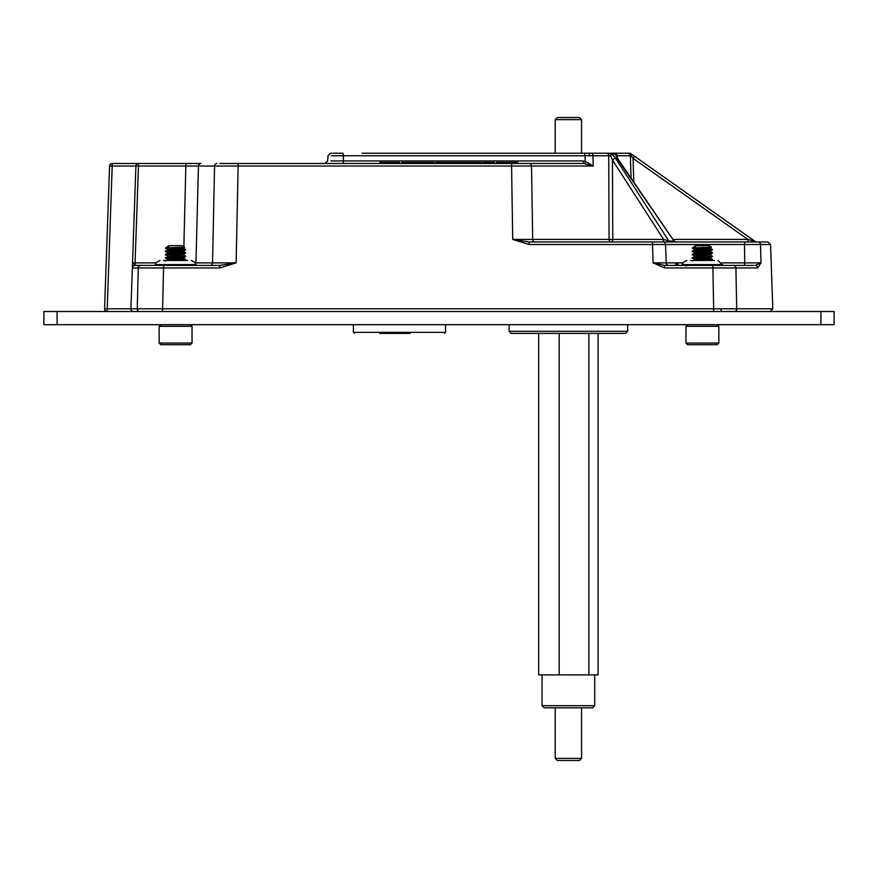 <?xml version="1.0" encoding="UTF-8"?>
<svg xmlns="http://www.w3.org/2000/svg" width="878" height="878" viewBox="0 0 878 878"><rect width="100%" height="100%" fill="white"/><g stroke="black" fill="none" stroke-linecap="round" stroke-linejoin="round"><path stroke-width="1.32" d="M661.902 241.977A2.634 1.69 90 0 0 663.603 239.431L612.449 160.026A2.634 1.163 -32.8 0 1 615.665 158.38L668.926 241.077L674.041 241.077A2.634 2.019 -90 0 0 675.555 241.977M610.616 155.713L608.739 155.757L610.616 155.713L610.495 153.211A2.634 2.019 90 0 1 612.021 154.111L610.616 155.713L612.449 160.026L612.767 239.431A2.634 1.69 90 0 1 611.077 241.977A2.634 1.997 90 0 1 609.08 239.431L608.739 155.757L592.979 155.757A2.634 1.997 -90 0 0 590.982 153.211L613.81 153.211A2.634 2.634 -90 0 1 616.444 155.713L618.09 159.17A2.634 1.054 145.4 0 0 617.443 158.94L674.041 241.077L676.532 241.977M220.005 163.484L583.519 163.484L510.776 163.484L510.776 162.43L510.261 163.484M589.434 155.746L585.121 155.757L584.693 153.211L588.15 153.211A2.634 1.295 -90 0 1 589.434 155.746L592.979 155.757L593.166 166.03L583.519 163.484L583.091 160.937L585.209 161.124L593.166 166.03L198.439 166.03L195.948 262.873L212.542 262.873L214.561 166.03A2.634 2.371 -90 0 1 216.932 163.484M618.09 159.17L674.085 241.077A2.634 2.085 90 0 0 675.654 241.977M230.596 163.484L238.212 163.484L236.105 262.873L219.719 267.966L132.348 267.966L135.903 166.03L112.197 166.03L107.215 308.793L130.921 308.793L132.348 267.878A2.634 2.59 -178 0 1 134.96 265.375L219.719 265.419L236.105 262.873L212.542 262.873A2.634 2.36 -90 0 1 210.193 265.419M675.917 262.906L677.827 265.43A2.634 2.228 90 0 1 675.566 262.873L683.018 262.873M721.782 262.873L744.796 262.873L744.456 244.523L665.579 244.523L666.172 262.873L675.566 262.873M104.581 308.793L107.215 308.793L107.215 311.514A2.634 2.634 0 0 1 104.581 308.793L109.563 166.03A2.634 2.634 0 0 1 112.197 163.484L200.941 163.484A2.634 2.502 -90 0 0 198.439 166.03L135.903 166.03A2.634 2.634 0 0 1 138.537 163.484L112.197 163.484L138.537 163.484A2.634 2.634 0 0 0 135.903 166.03A2.634 2.634 0 0 1 138.537 163.484L134.982 265.419A2.634 2.634 90 0 0 132.348 267.966M757.725 267.966A2.634 2.502 -90 0 0 755.223 265.419L760.974 262.873L744.796 262.873A2.634 0.702 90 0 1 744.105 265.419L733.602 265.419A2.634 2.305 -90 0 1 735.907 267.966L736.708 308.793L772.805 308.793L770.555 244.523L760.535 244.523L760.974 262.873L757.725 267.966L664.679 267.966L653.067 262.873L664.679 265.419L753.829 265.419M590.773 153.211L362.043 153.211M590.982 153.211L595.119 153.211M332.016 153.211L331.335 153.211M333.344 153.211L342.947 153.211L343.375 155.757L331.368 155.757M617.443 158.94L615.335 154.111A2.634 2.085 177.2 0 1 616.444 155.713A2.634 2.634 0 0 0 613.81 153.211L629.361 153.211A2.634 1.811 90 0 1 631.172 155.724L630.349 155.757L631.172 155.724L633.06 158.358L634.575 156.295L630.887 153.694L755.245 241.494L634.575 156.295M756.759 241.977A2.634 2.634 0 0 1 755.245 241.494L747.88 239.431L747.88 241.977L745.137 241.977L767.932 241.977L770.555 244.523M511.534 163.484L512.719 239.431L529.105 241.977L662.956 241.977A2.634 2.623 -90 0 1 665.579 244.523L529.105 244.523L512.719 239.431L663.603 239.431L668.926 241.077A2.634 2.019 -90 0 0 670.441 241.977L673.645 241.977M662.956 241.977L745.137 241.977A2.634 0.68 -90 0 0 744.456 244.523L760.535 244.523A2.634 2.546 -90 0 0 757.988 241.977L757.516 241.977M760.919 260.415L760.611 248.002M133.555 311.514A2.634 2.634 0 0 1 130.921 308.793L137.242 308.793L138.263 267.966A2.634 2.535 90 0 1 140.798 265.419L135.157 265.419M631.062 177.993L630.349 155.757L617.014 155.757L617.102 157.535M330.929 160.937L583.091 160.937M139.778 311.514A2.634 2.535 -90 0 1 137.242 308.793L736.708 308.793A2.634 2.305 -90 0 1 734.403 311.514M652.486 241.977L653.067 262.873L666.172 262.873A2.634 2.623 90 0 0 668.784 265.419M652.727 244.512L654.922 244.501M664.229 244.49L665.107 244.501M194.982 262.884L195.948 262.873A2.634 2.502 -90 0 1 195.355 264.498M529.105 244.523L529.105 241.977M629.361 153.211A2.634 2.634 0 0 1 630.887 153.694A2.634 1.558 125.2 0 1 631.172 155.724M585.11 163.571L585.121 155.757L343.375 155.757L343.331 163.484M608.739 155.757A2.634 1.997 -90 0 0 606.742 153.211M132.523 262.95L133.291 262.917L134.96 265.375M109.563 166.03L112.197 166.03L112.197 163.484A2.634 2.634 0 0 0 109.563 166.03A2.634 2.634 0 0 1 112.197 163.484A2.634 2.634 0 0 0 109.563 166.03A2.634 2.634 0 0 1 112.197 163.484A2.634 2.634 0 0 0 109.563 166.03M107.215 311.514A2.634 2.634 0 0 1 104.581 308.88A2.634 2.634 0 0 0 107.215 311.514A2.634 2.634 0 0 1 104.581 308.88A2.634 2.634 0 0 0 107.215 311.514A2.634 2.634 0 0 1 104.581 308.88M679.671 265.419A2.634 2.14 90 0 1 677.531 262.873M664.679 267.966L664.679 265.419M219.719 265.419L219.719 267.966M613.81 153.211L616.444 155.713L613.81 153.211A2.634 2.019 90 0 1 615.335 154.111L612.021 154.111L615.665 158.38M614.962 153.211A2.634 2.052 90 0 1 617.014 155.757M627.737 153.211A2.634 2.623 90 0 1 630.349 155.757M510.458 162.43L505.421 162.43L505.421 163.484M509.866 162.43L509.866 163.484M517.921 163.484L517.921 162.43L512.203 162.43L512.203 163.484M512.203 162.43L510.776 162.43M512.796 162.43L512.796 163.484M513.443 162.43L513.443 163.484M500.789 163.484L500.789 162.43L496.344 162.43L496.344 163.484M504.411 163.484L504.411 162.43L503.401 162.43L503.401 163.484M503.401 162.43L500.745 162.43M494.347 163.484L494.347 162.43L482.637 162.43L482.637 163.484M486.719 162.43L486.719 163.484M488.486 162.43L488.486 163.484M489.287 162.43L489.287 163.484M489.694 162.43L489.694 163.484M493.93 162.43L493.93 163.484M481.221 163.484L481.221 162.43L463.079 162.43L463.079 163.484M466.909 162.43L466.909 163.484L466.942 162.43M467.326 162.43L467.326 163.484M467.612 162.43L467.612 163.484M468.632 162.43L468.632 163.484M469.928 162.43L469.928 163.484M473.758 162.43L473.758 163.484M476.984 162.43L476.984 163.484M480.815 162.43L480.815 163.484M462.673 163.484L462.673 162.43L452.225 162.43L452.225 163.484M452.225 162.43L449.569 162.43L449.569 163.484M453.652 162.43L453.652 163.484M454.837 162.43L454.837 163.484M455.572 162.43L455.572 163.484M456.242 162.43L456.242 163.484M456.944 162.43L456.944 163.484M449.569 162.43L449.163 163.484M448.559 163.484L448.559 162.43L435.653 162.43L435.653 163.484M447.956 162.43L447.956 163.484M440.284 162.43L440.284 163.484M443.917 162.43L443.917 163.484M429.485 162.43L421.133 162.43L421.133 163.484M425.578 162.43L425.578 163.484M428.003 162.43L428.003 163.484M434.039 163.484L434.039 162.43L429.397 162.43L429.397 163.484M433.644 162.43L433.644 163.484M433.93 162.43L433.93 163.484M420.332 163.484L420.332 162.43L401.773 162.43L401.773 163.484M406.909 162.43L406.909 163.484M408.83 162.43L408.83 163.484M414.164 162.43L414.164 163.484M415.492 162.43L415.492 163.484M391.489 163.484L388.087 163.484M393.212 163.484L393.212 162.43L379.911 162.43L379.911 163.484M386.375 163.484L386.375 162.43M399.666 163.484L399.666 162.43L393.212 162.43M396.702 163.484L396.702 162.43M382.874 163.484L382.874 162.43M714.462 260.481L690.338 260.481M723.746 265.419L722.155 264.596L682.645 264.596C681.58 263.619 682.952 262.248 686.761 260.481M722.539 265.419L716.613 264.596L710.686 265.419M686.552 266.023L683.413 264.596L681.054 265.419M705.901 265.419L697.626 264.596L689.34 265.419M187.662 260.481L163.538 260.481M197.1 265.419L195.355 264.596L155.845 264.596C154.802 263.598 156.174 262.226 159.961 260.481M196.321 265.419L190.954 264.596L185.576 265.419M160.213 265.419L157.162 264.596L154.1 265.419M180.934 265.419L172.505 264.596L164.076 265.419M718.841 326.331L685.959 326.331L685.959 343.057L718.841 343.057L718.841 326.331L717.194 324.684M718.841 343.057L717.194 344.703L687.606 344.703L685.959 343.057M695.585 246.894L694.531 246.4L695.585 245.664L709.215 245.664L711.41 247.201L709.215 248.134C704.562 248.683 690.086 249.231 695.585 249.78M695.244 246.4L692.391 247.903L711.41 247.223M708.184 247.464L710.225 247.914M704.419 247.585L709.654 248.068M705.703 248.869L712.376 249.462L710.225 248.222L709.215 248.54C704.562 249.1 690.086 249.637 695.585 250.186M705.703 250.559L709.215 251.426C704.562 251.975 690.086 252.524 695.585 253.073M702.4 250.735L709.654 251.36M705.703 252.162L712.376 252.754L710.225 251.514L709.215 251.832C704.562 252.392 690.086 252.93 695.585 253.479M705.703 257.144L710.225 257.792L712.376 256.541L710.269 254.444L709.215 254.719C704.562 255.268 690.086 255.816 695.585 256.365M702.4 254.027L709.654 254.653M710.269 254.85L709.215 255.125C704.562 255.685 690.086 256.222 695.585 256.771M710.225 257.792L709.215 258.011C704.562 258.56 690.086 259.109 695.585 259.658M711.257 260.481L712.376 259.339L710.225 258.099L709.215 258.417C704.562 258.977 690.086 259.515 695.585 260.064L699.097 260.393M702.4 249.089L711.63 249.714M712.376 249.462L711.07 250.186C705.155 250.746 686.739 251.284 693.73 251.832M712.409 249.506L711.07 249.78C705.155 250.329 686.739 250.878 693.73 251.426M712.376 259.833L704.902 260.481M712.409 259.383L697.395 260.481M712.376 256.541L711.07 256.771C705.155 257.331 686.739 257.869 693.73 258.417M712.409 256.091L711.07 256.365C705.155 256.914 686.739 257.463 693.73 258.011M712.376 252.754L711.07 253.479C705.155 254.038 686.739 254.576 693.73 255.125M712.409 252.798L711.07 253.073C705.155 253.621 686.739 254.17 693.73 254.719M694.575 256.453L692.391 257.737L694.575 259.438M694.575 253.16L692.391 254.444L694.575 256.146M694.575 249.868L692.391 251.152L694.575 252.853M694.75 247.903C691.996 248.123 691.655 248.331 693.73 248.54M694.575 246.575L692.391 247.903L694.575 249.561M159.159 343.057L160.806 344.703L190.394 344.703L192.041 343.057L192.041 326.331L159.159 326.331L159.159 343.057L192.041 343.057L192.041 326.331L190.394 324.684M168.785 246.894L167.731 246.4L168.785 245.664L182.415 245.664L184.61 247.201L182.415 248.134C177.762 248.683 163.286 249.231 168.785 249.78M168.444 246.4L165.591 247.903L184.61 247.223M181.384 247.464L183.425 247.914M177.619 247.585L182.854 248.068M178.903 248.869L185.576 249.462L183.425 248.222L182.415 248.54C177.762 249.1 163.286 249.637 168.785 250.186M178.903 250.559L182.415 251.426C177.762 251.975 163.286 252.524 168.785 253.073M175.6 250.735L182.854 251.36M178.903 252.162L185.576 252.754L183.425 251.514L182.415 251.832C177.762 252.392 163.286 252.93 168.785 253.479M178.903 257.144L183.425 257.792L185.576 256.541L183.469 254.444L182.415 254.719C177.762 255.268 163.286 255.816 168.785 256.365M175.6 254.027L182.854 254.653M183.469 254.85L182.415 255.125C177.762 255.685 163.286 256.222 168.785 256.771M183.425 257.792L182.415 258.011C177.762 258.56 163.286 259.109 168.785 259.658M175.6 257.32L182.854 257.945M184.457 260.481L185.576 259.339L183.425 258.099L182.415 258.417C177.762 258.977 163.286 259.515 168.785 260.064L172.297 260.393M175.6 249.089L184.83 249.714M185.576 249.462L184.27 250.186C178.355 250.746 159.939 251.284 166.93 251.832M185.609 249.506L184.27 249.78C178.355 250.329 159.939 250.878 166.93 251.426M185.576 259.833L178.102 260.481M185.609 259.383L170.595 260.481M185.576 256.541L184.27 256.771C178.355 257.331 159.939 257.869 166.93 258.417M185.609 256.091L184.27 256.365C178.355 256.914 159.939 257.463 166.93 258.011M185.576 252.754L184.27 253.479C178.355 254.038 159.939 254.576 166.93 255.125M185.609 252.798L184.27 253.073C178.355 253.621 159.939 254.17 166.93 254.719M167.775 256.453L165.591 257.737L167.775 259.438M167.775 253.16L165.591 254.444L167.775 256.146M167.775 249.868L165.591 251.152L167.775 252.853M167.95 247.903C165.196 248.123 164.855 248.331 166.93 248.54M167.775 246.575L165.591 247.903L167.775 249.561M379.735 333.399L410.169 333.399M627.649 331.291L625.542 333.399L511.226 333.399L509.119 331.291L627.649 331.291L627.649 324.684M594.724 705.692L592.617 707.8L544.151 707.8L542.044 705.692L594.724 705.692L594.724 674.875M598.083 333.399L598.083 674.875L538.675 674.875L538.675 333.399M588.897 674.875L588.897 333.399M559.187 674.875L559.187 333.399M570.876 760.48L557.321 760.48L579.447 760.48L581.554 758.372L581.554 707.8M557.343 117.52L579.447 117.52L581.554 119.627L581.554 153.211M43.9 311.514L57.07 311.514L57.07 324.684L43.9 324.684L43.9 311.514M820.93 311.514L834.1 311.514L834.1 324.684L820.93 324.684L820.93 311.514L57.07 311.514M820.93 324.684L57.07 324.684M163.615 265.419L162.54 311.514M713.704 311.514L712.859 265.419M133.291 262.917L156.218 262.873M183.579 258.187L183.612 256.837M183.656 254.938L183.689 253.544M183.721 252.469L183.776 250.241M183.798 249.187L183.853 247.333M183.864 246.674L185.906 163.484M529.511 163.484A2.634 1.997 -90 0 1 531.508 166.03L532.694 239.431A2.634 1.997 90 0 0 534.691 241.977M673.393 239.431L747.88 239.431L633.06 158.358L633.795 181.965M720.882 308.968L721.409 311.514L720.882 308.968M507.693 162.43L507.693 163.484M515.726 162.43L515.726 163.484M498.638 162.43L498.638 163.484M491.834 162.43L491.834 163.484M465.011 162.43L465.011 163.484M467.875 162.43L467.875 163.484M471.903 162.43L471.903 163.484M475.843 162.43L475.843 163.484M478.927 162.43L478.927 163.484M480.946 162.43L480.946 163.484M460.632 162.43L460.632 163.484M446.024 162.43L446.024 163.484M423.47 162.43L423.47 163.484M431.669 162.43L431.669 163.484M433.71 162.43L433.71 163.484M404.44 162.43L404.44 163.484M418.104 162.43L418.104 163.484M353.395 324.684L353.395 332.345L445.585 332.345L444.531 333.399M555.214 707.8L555.214 758.372L581.554 758.372M555.214 153.211L555.214 119.627L581.532 119.627M327.593 160.959L328.076 155.604L330.699 153.211M327.582 161.091L324.959 163.484M772.805 308.793L770.171 311.514M682.645 264.596L681.844 264.969M722.155 264.596L718.039 260.481M155.845 264.596L154.44 265.255M195.355 264.596C196.398 263.598 195.026 262.226 191.239 260.481M710.225 251.207L712.376 249.956M710.225 254.499L712.376 253.248M692.424 260.986L694.575 259.745M687.606 324.684L685.959 326.331M183.425 251.207L185.576 249.956M183.425 254.499L185.576 253.248M165.624 260.986L167.775 259.745M160.806 324.684L159.159 326.331M190.394 344.703L192.041 343.057M445.585 332.345L445.585 324.684M353.395 332.345L354.449 333.399M509.119 331.291L509.119 324.684M542.044 705.692L542.044 674.875M555.214 758.372L557.321 760.48M555.214 119.627L557.321 117.52"/></g></svg>
